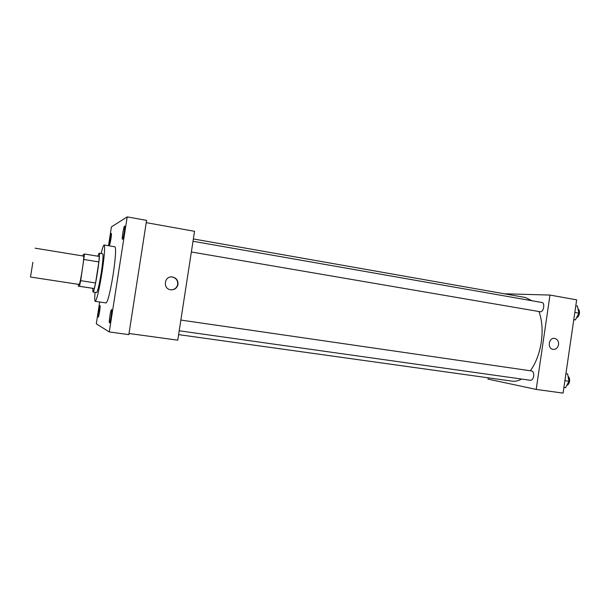 <?xml version="1.0" encoding="UTF-8"?>
<svg xmlns="http://www.w3.org/2000/svg" width="610" height="610" viewBox="0 0 610 610"><rect width="100%" height="100%" fill="white"/><g stroke="black" fill="none" stroke-linecap="round" stroke-linejoin="round"><path stroke-width="0.91" d="M32.871 262.308L30.5 277.024L32.871 262.308M35.06 248.171L83.623 256.093C83.974 256.947 83.517 261.621 82.236 270.108C80.81 278.884 79.773 283.665 79.14 284.451L30.5 277.024M95.572 282.964L94.275 288.538L78.278 286.159L79.475 286.288L80.688 280.676L95.572 282.964L98.866 261.911L99.293 256.444L84.531 254.019L83.219 254.622L82.907 255.971M78.278 286.159L78.423 284.336M80.688 280.676L84.531 254.019M94.275 288.538L79.475 286.288M98.866 261.911L84.005 259.502M92.689 288.347L92.956 291.976C94.596 293.372 101.077 252.365 99.079 253.188L97.806 256.2M99.079 253.188L102.701 253.783C103.425 254.972 102.93 261.377 101.207 272.99C99.224 285 97.684 291.511 96.586 292.525L92.956 291.976M101.161 253.531C102.488 247.904 103.479 245.052 104.135 244.976C105.187 246.661 104.462 255.971 101.954 272.914C99.064 290.429 96.822 299.906 95.236 301.34C94.634 301.073 94.565 298.054 95.038 292.289M104.135 244.976L114.954 246.806C116.205 248.514 115.595 257.809 113.124 274.683C110.227 292.121 107.878 301.546 106.094 302.941L95.236 301.34M111.294 233.47L111.333 233.462C111.988 233.272 110.044 245.289 109.487 244.892C108.854 245.067 110.677 233.569 111.294 233.47M124.539 226.089L124.593 226.081C125.462 225.883 123.197 239.799 122.442 239.311C121.603 239.494 123.708 226.272 124.539 226.089M111.523 309.59C112.37 309.514 110.242 323.323 109.48 322.865C108.61 323.048 110.738 309.171 111.516 309.59L111.523 309.59M100.025 305.625C100.665 305.534 98.812 317.467 98.248 317.086C97.6 317.261 99.445 305.274 100.017 305.625L100.025 305.625M99.697 301.996L96.288 323.811L109.274 331.939L127.208 216.885L111.424 226.889L108.488 245.716M127.208 216.885L146.583 220.378L128.832 334.623L109.274 331.939M146.232 222.65L194.552 231.312L177.754 340.182L129.007 333.487M177.998 284.39C177.06 288.103 174.673 289.902 170.823 289.796C162.641 289.102 164.059 275.834 172.195 276.94C176.252 277.786 178.181 280.272 177.998 284.39M171.265 276.917L171.898 276.948C175.947 277.794 177.876 280.272 177.693 284.382C176.862 287.859 174.651 289.674 171.059 289.819M538.958 311.535C542.099 320.235 542.885 330.384 541.314 341.974C539.514 353.487 535.854 363.087 530.349 370.766M521.55 379.046C518.34 380.869 515.206 381.57 512.148 381.151L178.616 334.623M193.378 238.945L525.355 297.497L531.966 300.745M191.365 251.976L540.246 311.756C543.533 312.564 545.332 302.85 541.962 302.499L193.019 241.263M180.857 320.059L531.699 370.964C533.27 371.49 533.933 373.206 533.681 376.126C533.125 378.871 532.057 380.259 530.471 380.304L179.203 330.788M488.183 377.803L487.992 379.1L536.205 389.424L549.984 295.065L504.272 293.784M549.984 295.065L576.663 299.846L563.099 393.114L536.205 389.424M554.551 338.405L554.551 338.405C557.426 339.122 558.775 341.204 558.577 344.642C557.83 347.875 556.023 349.461 553.163 349.393C547.109 348.829 548.558 337.376 554.551 338.405C557.433 339.122 558.775 341.204 558.577 344.642C557.83 347.875 556.023 349.461 553.156 349.393M573.766 319.762L575.443 319.884L578.882 313.128L577.449 306.083L575.802 305.793M575.443 319.884L573.789 319.602M578.882 313.128L574.833 312.427M578.028 308.927C579.195 309.727 579.66 311.237 579.424 313.456C578.966 315.843 577.99 317.299 576.488 317.818M563.914 387.502L565.569 387.731L568.977 381.258L567.59 373.892L565.935 373.602M568.977 381.258L564.906 380.678M567.59 373.892L565.928 373.648M568.055 376.362C569.305 377.254 569.809 378.886 569.572 381.25C569.145 383.515 568.238 384.872 566.842 385.322"/></g></svg>
